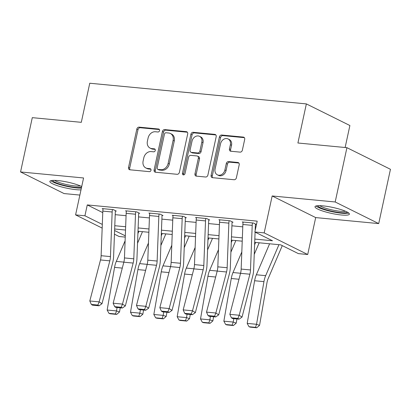 <?xml version="1.0" encoding="UTF-8"?>
<svg xmlns="http://www.w3.org/2000/svg" width="411" height="411" viewBox="0 0 411 411"><rect width="100%" height="100%" fill="white"/><g stroke="black" fill="none" stroke-linecap="round" stroke-linejoin="round"><path stroke-width="0.62" d="M159.555 130.621A1.552 1.259 -63.6 0 0 158.965 129.111A1.552 1.259 -63.6 0 0 158.6 129.008L139.124 127.148A2.214 1.803 -63.6 0 0 136.827 129.105L128.53 167.483A2.214 1.803 -63.6 0 0 129.378 169.64A2.214 1.803 -63.6 0 0 129.902 169.789L149.378 171.649A1.552 1.259 -63.6 0 0 150.986 170.277A1.552 1.259 -63.6 0 0 150.39 168.767A1.552 1.259 -63.6 0 0 150.025 168.664L147.503 168.423A7.09 5.764 -63.6 0 1 145.828 167.945A7.09 5.764 -63.6 0 1 143.115 161.04L143.804 157.839A7.09 5.764 -63.6 0 1 151.145 151.577L153.663 151.818A1.552 1.259 -63.6 0 0 155.271 150.452A1.552 1.259 -63.6 0 0 154.68 148.936A1.552 1.259 -63.6 0 0 154.31 148.833L151.793 148.592A7.09 5.764 -63.6 0 1 150.113 148.119A7.09 5.764 -63.6 0 1 147.4 141.209L148.094 138.014A7.09 5.764 -63.6 0 1 155.43 131.751L157.952 131.993A1.552 1.259 -63.6 0 0 159.555 130.621M323.031 205.87A17.601 3.047 -167.8 0 0 315.006 206.712A17.601 3.047 -167.8 0 0 323.606 211.326A17.601 3.047 -167.8 0 0 341.382 214.989A17.601 3.047 -167.8 0 0 349.407 214.146A17.601 3.047 -167.8 0 0 340.801 209.533A17.601 3.047 -167.8 0 0 323.031 205.87M81.712 186.558A17.601 3.047 -167.8 0 0 57.879 180.568A17.601 3.047 -167.8 0 0 49.854 181.405A17.601 3.047 -167.8 0 0 58.454 186.024A17.601 3.047 -167.8 0 0 76.23 189.682A17.601 3.047 -167.8 0 0 80.998 189.872M240.07 152.121A2.214 1.803 -63.6 0 0 242.367 150.164L244.694 139.401A2.214 1.803 -63.6 0 0 243.846 137.243A2.214 1.803 -63.6 0 0 243.322 137.094L221.693 135.029A2.214 1.803 -63.6 0 0 219.397 136.986L211.1 175.363A2.214 1.803 -63.6 0 0 211.948 177.521A2.214 1.803 -63.6 0 0 212.472 177.67L234.1 179.735A2.214 1.803 -63.6 0 0 236.397 177.778L239.207 164.77A2.214 1.803 -63.6 0 0 238.359 162.612A2.214 1.803 -63.6 0 0 237.835 162.463L228.578 161.58A2.214 1.803 -63.6 0 0 226.286 163.537L224.889 169.984A5.924 4.819 -63.6 0 1 217.352 174.824A5.924 4.819 -63.6 0 1 215.087 169.049L220.548 143.788A5.924 4.819 -63.6 0 1 228.084 138.949A5.924 4.819 -63.6 0 1 230.355 144.723L229.441 148.931A2.214 1.803 -63.6 0 0 230.288 151.094A2.214 1.803 -63.6 0 0 230.812 151.238L240.07 152.121M346.925 147.677L390.45 169.296L378.711 223.599L335.186 201.981L346.925 147.677L297.908 143.002L306.359 103.906L89.757 83.233L81.306 122.329L32.289 117.654L20.55 171.952L83.572 177.968L75.588 214.891L84.923 215.785L87.271 204.925L257.194 221.144L254.846 232.004L264.181 232.893L307.705 254.512L298.371 253.618L280.723 244.853L254.702 242.372M335.186 201.981L272.164 195.97L264.181 232.893M187.693 133.96A2.214 1.803 -63.6 0 0 186.846 131.803A2.214 1.803 -63.6 0 0 186.317 131.654L164.693 129.588A2.214 1.803 -63.6 0 0 162.396 131.546L154.099 169.923A2.214 1.803 -63.6 0 0 154.947 172.081A2.214 1.803 -63.6 0 0 155.471 172.23L177.1 174.295A2.214 1.803 -63.6 0 0 179.391 172.337L187.693 133.96M193.191 132.306L214.819 134.371A2.214 1.803 -63.6 0 1 215.343 134.52A2.214 1.803 -63.6 0 1 216.191 136.678L207.894 175.055A2.214 1.803 -63.6 0 1 205.603 177.013L196.345 176.129A2.214 1.803 -63.6 0 1 195.821 175.98A2.214 1.803 -63.6 0 1 194.973 173.822L198.338 158.261A2.214 1.803 -63.6 0 0 197.491 156.098A2.214 1.803 -63.6 0 0 196.967 155.954L190.827 155.368A2.214 1.803 -63.6 0 0 188.531 157.321L185.027 173.524A1.552 1.259 -63.6 0 1 183.054 174.793A1.552 1.259 -63.6 0 1 182.463 173.283L190.899 134.263A2.214 1.803 -63.6 0 1 193.191 132.306L194.367 132.892L215.857 134.942M20.55 171.952L64.075 193.571L79.873 195.076M87.271 204.925L102.765 212.621M115.203 214.67L126.074 215.708M138.548 216.9L149.414 217.933M161.888 219.125L172.754 220.162M185.227 221.354L196.093 222.392M208.567 223.579L219.438 224.617M231.912 225.809L242.778 226.846M255.252 228.038L255.693 228.079M112.157 212.004L102.822 211.11A7.896 4.387 95.5 0 1 103.13 208.68L112.465 209.569A7.896 4.387 95.5 0 0 112.157 212.004L110.451 256.598A11.282 6.268 -84.5 0 1 109.829 260.846L99.143 301.869L101.995 303.719L112.681 262.691A16.923 9.407 95.5 0 0 113.611 256.32L115.316 211.727A2.255 1.254 -84.5 0 1 115.404 211.033L116.339 211.12L113.4 209.661L102.195 208.593L103.058 209.019M135.502 214.229L126.162 213.34A7.896 4.387 95.5 0 1 126.47 210.91L135.805 211.799A7.896 4.387 95.5 0 0 135.502 214.229L133.791 258.822A11.282 6.268 -84.5 0 1 133.169 263.071L122.483 304.099L125.334 305.943L136.02 264.92A16.923 9.407 95.5 0 0 136.95 258.545L138.661 213.951A2.255 1.254 -84.5 0 1 138.748 213.258L139.678 213.35L136.74 211.886L125.535 210.817L126.398 211.249M158.841 216.458L149.506 215.564A7.896 4.387 95.5 0 1 149.81 213.134L159.144 214.028A7.896 4.387 95.5 0 0 158.841 216.458L157.13 261.052A11.282 6.268 -84.5 0 1 156.514 265.3L145.828 306.323L148.674 308.173L159.36 267.15A16.923 9.407 95.5 0 0 160.29 260.774L162.001 216.181A2.255 1.254 -84.5 0 1 162.088 215.487L163.023 215.575L160.079 214.116L148.874 213.047L149.743 213.473M182.181 218.683L172.846 217.794A7.896 4.387 95.5 0 1 173.149 215.364L182.489 216.253A7.896 4.387 95.5 0 0 182.181 218.683L180.475 263.276A11.282 6.268 -84.5 0 1 179.854 267.525L169.168 308.553L172.014 310.403L182.7 269.375A16.923 9.407 95.5 0 0 183.635 263.004L185.34 218.411A2.255 1.254 -84.5 0 1 185.428 217.712L186.363 217.804L183.419 216.34L172.219 215.272L173.082 215.703M205.521 220.913L196.186 220.024A7.896 4.387 95.5 0 1 196.494 217.589L205.829 218.482A7.896 4.387 95.5 0 0 205.521 220.913L203.815 265.506A11.282 6.268 -84.5 0 1 203.193 269.755L192.507 310.778L195.359 312.627L206.039 271.604A16.923 9.407 95.5 0 0 206.974 265.229L208.68 220.635A2.255 1.254 -84.5 0 1 208.767 219.942L209.702 220.029L206.764 218.57L195.559 217.501L196.422 217.933M228.865 223.142L219.525 222.248A7.896 4.387 95.5 0 1 219.834 219.818L229.168 220.707A7.896 4.387 95.5 0 0 228.865 223.142L227.155 267.736A11.282 6.268 -84.5 0 1 226.533 271.984L215.847 313.007L218.698 314.857L229.384 273.829A16.923 9.407 95.5 0 0 230.314 267.458L232.025 222.865A2.255 1.254 -84.5 0 1 232.112 222.171L233.042 222.259L230.103 220.799L218.899 219.731L219.762 220.157M255.154 230.571L255.365 225.089A2.255 1.254 -84.5 0 1 255.452 224.396L256.382 224.488L253.443 223.024L242.238 221.955L243.107 222.387M345.132 147.508L349.889 125.519L306.359 103.906M272.164 195.97L315.689 217.583L378.711 223.599M315.689 217.583L307.705 254.512M125.252 237.096L119.113 236.51L114.458 234.198M254.825 239.079L272.488 240.764L254.846 232.004M114.782 225.716L125.648 226.754M138.122 227.941L148.993 228.978M161.466 230.17L172.332 231.208M184.806 232.395L195.672 233.433M208.146 234.624L219.012 235.662M231.485 236.854L242.356 237.892M84.923 215.785L102.313 224.421M102.175 228.1L75.588 214.891M114.597 230.525L125.304 235.837M242.228 241.18L231.362 240.142M218.888 238.955L208.017 237.918M195.549 236.726L184.678 235.688M172.204 234.496L161.338 233.463M148.864 232.272L137.998 231.234M125.525 230.042L114.659 229.004M150.113 148.119L151.289 148.705A7.09 5.764 -63.6 0 0 152.969 149.178L151.793 148.592M155.137 149.383L152.969 149.178M145.828 167.945L147.004 168.531A7.09 5.764 -63.6 0 0 148.679 169.008L147.503 168.423M150.852 169.214L148.679 169.008M159.427 129.557L140.3 127.734A2.214 1.803 -63.6 0 0 138.004 129.691L129.706 168.068A2.214 1.803 -63.6 0 0 130.04 169.8M187.359 132.224L165.869 130.174A2.214 1.803 -63.6 0 0 163.573 132.131L155.276 170.508A2.214 1.803 -63.6 0 0 155.61 172.24M166.065 132.763A1.552 1.259 -63.6 0 0 164.457 134.135L157.172 167.822A1.552 1.259 -63.6 0 0 157.767 169.332A1.552 1.259 -63.6 0 0 158.132 169.435L160.793 169.692A7.09 5.764 -63.6 0 0 168.13 163.429L173.108 140.403A7.09 5.764 -63.6 0 0 170.395 133.493A7.09 5.764 -63.6 0 0 168.721 133.02L166.065 132.763M157.767 169.332L158.944 169.918A1.552 1.259 -63.6 0 0 159.309 170.02L158.132 169.435M170.395 133.493L171.572 134.078A7.09 5.764 -63.6 0 1 174.285 140.983L169.306 164.01A7.09 5.764 -63.6 0 1 161.97 170.272L159.309 170.02M197.491 156.098L198.667 156.683A2.214 1.803 -63.6 0 1 199.515 158.841L196.15 174.408A2.214 1.803 -63.6 0 0 196.484 176.144M194.367 132.892A2.214 1.803 -63.6 0 0 192.076 134.849L183.64 173.868A1.552 1.259 -63.6 0 0 183.748 174.881M201.832 142.108A5.924 4.819 -63.6 0 0 199.561 136.334A5.924 4.819 -63.6 0 0 192.024 141.173L190.098 150.072A2.214 1.803 -63.6 0 0 190.945 152.234A2.214 1.803 -63.6 0 0 191.469 152.383L197.609 152.969A2.214 1.803 -63.6 0 0 199.905 151.012L201.832 142.108L203.008 142.694A5.924 4.819 -63.6 0 0 200.738 136.92L199.561 136.334M190.945 152.234L192.122 152.815A2.214 1.803 -63.6 0 0 192.646 152.964L191.469 152.383M203.008 142.694L201.082 151.592A2.214 1.803 -63.6 0 1 198.785 153.55L192.646 152.964M228.084 138.949L229.261 139.535A5.924 4.819 -63.6 0 1 231.532 145.304L230.617 149.517A2.214 1.803 -63.6 0 0 230.951 151.253M217.352 174.824L218.529 175.41A5.924 4.819 -63.6 0 0 226.065 170.57L224.889 169.984M238.873 163.033L229.754 162.165A2.214 1.803 -63.6 0 0 227.463 164.123L226.065 170.57M244.36 137.664L222.87 135.615A2.214 1.803 -63.6 0 0 220.573 137.572L212.276 175.944A2.214 1.803 -63.6 0 0 212.61 177.68M108.961 313.352L110.169 313.778L116.709 314.405L115.501 313.978L108.961 313.352L107.158 310.028L114.561 267.376A16.923 9.407 -84.5 0 1 116.303 261.401L125.114 240.81M137.906 233.618L138.892 231.321M107.158 310.028L116.493 310.922L117.084 307.515M115.501 313.978L116.493 310.922L119.509 311.985L116.709 314.405M120.233 307.818L119.509 311.985M142.489 231.66L137.536 243.235M115.404 211.033L115.481 210.694M102.822 211.11L101.116 255.704A11.282 6.268 -84.5 0 1 100.495 259.952L89.809 300.98L99.143 301.869L97.88 305.054L91.345 304.428L92.485 305.168L99.02 305.789L97.88 305.054M99.02 305.789L101.995 303.719M89.809 300.98L91.345 304.428M132.306 315.581L133.513 316.008L140.048 316.629L138.841 316.203L132.306 315.581L130.498 312.257L137.906 269.601A16.923 9.407 -84.5 0 1 139.642 263.631L148.453 243.04M161.246 235.847L162.232 233.546M130.498 312.257L139.832 313.146L140.423 309.745M138.841 316.203L139.832 313.146L142.853 314.21L140.048 316.629M143.578 310.043L142.853 314.21M165.833 233.89L160.881 245.465M155.646 317.806L156.853 318.232L163.388 318.859L162.181 318.433L155.646 317.806L153.837 314.482L161.246 271.83A16.923 9.407 -84.5 0 1 162.982 265.855L171.793 245.264M184.585 238.077L185.572 235.775M153.837 314.482L163.172 315.376L163.763 311.97M162.181 318.433L163.172 315.376L166.193 316.439L163.388 318.859M166.917 312.273L166.193 316.439M189.173 236.12L184.22 247.689M178.985 320.035L180.193 320.462L186.728 321.083L185.52 320.657L178.985 320.035L177.177 316.711L184.585 274.06A16.923 9.407 -84.5 0 1 186.322 268.085L195.133 247.494M207.93 240.301L208.911 238M177.177 316.711L186.517 317.6L187.108 314.199M185.52 320.657L186.517 317.6L189.533 318.669L186.728 321.083M190.257 314.497L189.533 318.669M212.513 238.344L207.56 249.919M138.748 213.258L138.82 212.919M126.162 213.34L124.456 257.933A11.282 6.268 -84.5 0 1 123.834 262.182L113.148 303.205L122.483 304.099L121.219 307.279L114.684 306.657L115.825 307.397L122.36 308.019L121.219 307.279M122.36 308.019L125.334 305.943M113.148 303.205L114.684 306.657M162.088 215.487L162.16 215.148M149.506 215.564L147.796 260.158A11.282 6.268 -84.5 0 1 147.174 264.407L136.488 305.435L145.828 306.323L144.559 309.509L138.024 308.882L139.165 309.622L145.7 310.248L144.559 309.509M145.7 310.248L148.674 308.173M136.488 305.435L138.024 308.882M185.428 217.712L185.5 217.378M172.846 217.794L171.135 262.388A11.282 6.268 -84.5 0 1 170.514 266.636L159.833 307.659L169.168 308.553L167.904 311.733L161.369 311.112L162.504 311.851L169.039 312.473L167.904 311.733M169.039 312.473L172.014 310.403M159.833 307.659L161.369 311.112M202.325 322.265L203.532 322.692L210.067 323.313L208.86 322.887L202.325 322.265L200.522 318.941L207.925 276.284A16.923 9.407 -84.5 0 1 209.667 270.31L218.472 249.718M231.27 242.531L232.256 240.23M200.522 318.941L209.857 319.83L210.447 316.424M208.86 322.887L209.857 319.83L212.872 320.893L210.067 323.313M213.597 316.727L212.872 320.893M235.852 240.574L230.9 252.149M208.767 219.942L208.845 219.602M196.186 220.024L194.48 264.612A11.282 6.268 -84.5 0 1 193.858 268.866L183.172 309.889L192.507 310.778L191.243 313.963L184.709 313.341L185.849 314.076L192.384 314.703L191.243 313.963M192.384 314.703L195.359 312.627M183.172 309.889L184.709 313.341M81.573 187.195A15.233 2.636 12.2 0 1 65.441 185.644A15.233 2.636 12.2 0 1 52.551 180.408M54.601 180.367A14.102 2.44 -167.8 0 0 67.147 184.688A14.102 2.44 -167.8 0 0 80.361 185.936M50.856 180.676A17.488 3.026 -167.8 0 0 64.301 185.772A17.488 3.026 -167.8 0 0 81.378 188.099M347.362 212.127A15.233 2.636 12.2 0 1 340.524 212.636A15.233 2.636 12.2 0 1 317.703 205.716M319.753 205.67A14.102 2.44 -167.8 0 0 340.169 211.259A14.102 2.44 -167.8 0 0 345.512 211.239M316.008 205.983A17.488 3.026 -167.8 0 0 341.7 213.222A17.488 3.026 -167.8 0 0 348.795 213.073M225.67 324.49L226.877 324.916L233.412 325.543L232.205 325.116L225.67 324.49L223.861 321.166L231.27 278.514A16.923 9.407 -84.5 0 1 233.006 272.539L241.817 251.948M254.609 244.756L255.596 242.459M223.861 321.166L233.196 322.06L233.787 318.653M232.205 325.116L233.196 322.06L236.217 323.123L233.412 325.543M236.936 318.957L236.217 323.123M259.192 242.798L254.239 254.373M232.112 222.171L232.184 221.832M219.525 222.248L217.82 266.842A11.282 6.268 -84.5 0 1 217.198 271.09L206.512 312.119L215.847 313.007L214.583 316.193L208.048 315.566L209.189 316.306L215.724 316.927L214.583 316.193M215.724 316.927L218.698 314.857M206.512 312.119L208.048 315.566M249.009 326.719L250.217 327.146L256.752 327.767L255.544 327.341L249.009 326.719L247.201 323.395L254.609 280.739A16.923 9.407 -84.5 0 1 256.346 274.769L269.601 243.795M247.201 323.395L256.536 324.284L263.944 281.633A16.923 9.407 -84.5 0 1 265.681 275.658L278.935 244.684M255.544 327.341L256.536 324.284L259.557 325.348L256.752 327.767M282.28 245.629L268.121 278.715A11.282 6.268 95.5 0 0 266.965 282.696L259.557 325.348M252.205 225.367L242.87 224.478A7.896 4.387 95.5 0 1 243.173 222.048L252.508 222.937A7.896 4.387 95.5 0 0 252.205 225.367L250.494 269.96A11.282 6.268 -84.5 0 1 249.873 274.209L239.192 315.237L242.038 317.081L252.724 276.058A16.923 9.407 95.5 0 0 253.654 269.683L255.092 232.128M255.452 224.396L255.524 224.057M242.87 224.478L241.159 269.071A11.282 6.268 -84.5 0 1 240.538 273.32L229.852 314.343L239.192 315.237L237.923 318.417L231.388 317.795L232.528 318.535L239.063 319.157L237.923 318.417M239.063 319.157L242.038 317.081M229.852 314.343L231.388 317.795M159.268 129.342L158.6 129.008M150.693 168.998L150.025 168.664M154.983 149.167L154.31 148.833M129.706 168.068L128.53 167.483M138.004 129.691L136.827 129.105M140.3 127.734L139.124 127.148M155.276 170.508L154.099 169.923M163.573 132.131L162.396 131.546M165.869 130.174L164.693 129.588M187.277 132.126L186.317 131.654M161.97 170.272L160.793 169.692M169.306 164.01L168.13 163.429M174.285 140.983L173.108 140.403M215.78 134.849L214.819 134.371M196.15 174.408L194.973 173.822M199.515 158.841L198.338 158.261M183.64 173.868L182.463 173.283M192.076 134.849L190.899 134.263M198.785 153.55L197.609 152.969M201.082 151.592L199.905 151.012M230.617 149.517L229.441 148.931M231.532 145.304L230.355 144.723M227.463 164.123L226.286 163.537M229.754 162.165L228.578 161.58M238.796 162.941L237.835 162.463M212.276 175.944L211.1 175.363M220.573 137.572L219.397 136.986M222.87 135.615L221.693 135.029M244.278 137.567L243.322 137.094M114.561 267.376L122.288 268.111M116.303 261.401L123.85 262.12M110.451 256.598L101.116 255.704M109.829 260.846L100.495 259.952M137.906 269.601L145.633 270.34M139.642 263.631L147.189 264.35M161.246 271.83L168.972 272.565M162.982 265.855L170.529 266.575M184.585 274.06L192.312 274.795M186.322 268.085L193.874 268.804M133.791 258.822L124.456 257.933M133.169 263.071L123.834 262.182M157.13 261.052L147.796 260.158M156.514 265.3L147.174 264.407M180.475 263.276L171.135 262.388M179.854 267.525L170.514 266.636M207.925 276.284L215.652 277.024M209.667 270.31L217.214 271.034M203.815 265.506L194.48 264.612M203.193 269.755L193.858 268.866M231.27 278.514L238.991 279.249M233.006 272.539L240.553 273.258M227.155 267.736L217.82 266.842M226.533 271.984L217.198 271.09M254.609 280.739L263.944 281.633M256.346 274.769L265.681 275.658M250.494 269.96L241.159 269.071M249.873 274.209L240.538 273.32"/></g></svg>

